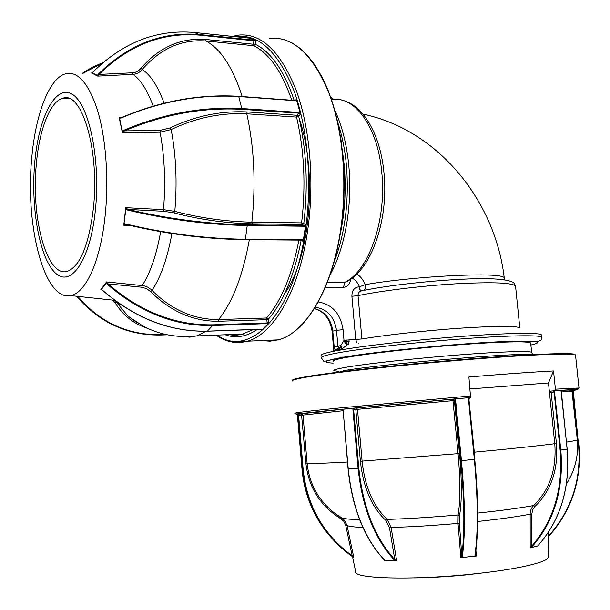 <?xml version="1.0" encoding="UTF-8"?>
<svg xmlns="http://www.w3.org/2000/svg" width="610" height="610" viewBox="0 0 610 610"><rect width="100%" height="100%" fill="white"/><g stroke="black" fill="none" stroke-linecap="round" stroke-linejoin="round"><path stroke-width="0.91" d="M298.26 115.648L298.549 116.495M299.167 118.363C318.1 173.568 309.834 258.777 284.557 293.768M530.715 343.354L530.669 342.95C529.167 341.005 499.742 341.653 458.003 344.871C416.325 348.074 369.782 353.312 348.066 357.125C337.124 359.054 332.13 360.502 333.075 361.463M457.996 431.171L458.598 431.102M456.25 413.031L456.852 412.962M512.339 341.875L512.766 341.181M348.607 344.276L347.708 344.429L342.256 348.737L335.538 349.957L334.166 346.716L340.746 345.618L344.002 340.288L361.913 338.954C384.857 335.073 425.574 330.582 460.146 328.188C496.624 325.847 516.51 325.748 519.804 327.89L515.549 286.037C512.133 282.643 492.232 281.904 455.838 283.802C421.35 285.854 380.808 290.81 358.032 295.644C358.062 292.785 359.366 291.161 361.959 290.787C392.497 284.214 454.13 278.206 486.864 278.671C495.724 278.808 503.113 279.51 509.037 280.791L512.362 282.049C513.178 281.843 514.238 283.17 515.549 286.037L515.618 286.731M521.771 341.859L521.847 341.036M530.883 345.039C548.756 341.066 529.716 339.694 481.458 342.767C433.42 345.801 368.936 352.664 342.058 357.445C324.436 360.662 321.485 362.553 333.22 363.11M341.783 100.162C363.156 104.508 380.594 134.757 384.033 173.431C388.692 220.073 371.444 269.894 345.977 281.995L347.265 281.301L345.123 282.117C368.692 270.84 386.717 220.347 381.829 172.874C378.017 127.437 354.89 95.64 332.282 99.644M334.204 346.991L335.637 346.488M346.678 344.238L346.945 341.272L344.375 341.394M327.296 282.399L345.123 282.117L343.361 287.371C347.631 286.875 350.026 284.176 350.544 279.258M363.712 290.421C365.367 289.201 365.855 287.287 365.176 284.695L359.435 286.761C357.917 282.834 355.493 279.944 352.153 278.084M333.312 347.441L333.167 350.43L335.538 349.957L333.708 348.051L333.472 346.945L334.166 346.716L332.801 331.131L336.522 330.338C334.28 316.643 327.166 308.957 315.164 307.28M318.252 301.942C332.244 304.398 340.517 313.631 343.064 329.652L336.522 330.338L337.894 346L339.389 349.24L340.746 345.618L342.256 348.737M347.708 344.429C346.114 344.391 344.879 343.011 344.002 340.288L343.064 329.652M348.333 344.299C346.892 344.063 346 342.637 345.649 340.014M358.726 343.804L358.329 343.819M356.941 342.95L355.752 339.564L351.894 296.285L358.032 295.644L361.913 338.954M361.577 290.825L359.93 289.613L359.061 286.769C354.28 287.401 351.886 290.573 351.894 296.285M512.011 341.882L510.204 341.303M334.196 346.998L334.776 346.632M333.167 350.43L333.67 347.997M348.112 344.337L348.684 341.257M512.194 341.875L511.409 341.226M356.842 274.012C360.632 276.513 363.415 280.074 365.176 284.695C408.86 276.627 505.316 271.031 504.287 278.236L504.386 278.778M31.644 159.21C35.121 116.792 48.068 80.413 64.149 74.252C77.012 69.975 88.13 81.984 97.508 110.273C105.934 138.135 108.969 179.325 105.149 215.604C100.505 261.255 85.545 293.41 70.569 295.598C44.522 301.409 25.155 226.295 31.644 159.21M124.287 223.344L124.211 224.091L125.995 224.023C166.133 233.66 205.982 238.739 245.555 239.257L302.247 239.577L303.338 240.134L305.579 225.692L304.321 226.234L247.492 225.532C207.812 224.762 167.834 219.608 127.543 210.061L127.879 209.421L125.698 207.667L123.761 225.258L126.064 224.427M121.39 117.89L119.087 117.356L122.45 132.812L124.471 130.891L160.14 130.334L170.129 127.925C195.017 116.007 220.675 110.677 247.081 111.927L246.798 113.811C220.98 112.56 195.772 117.814 171.158 129.564L160.056 132.195L122.45 132.812M91.569 72.956L92.537 72.903L91.569 72.956L97.646 76.12L97.356 75.411L98.469 73.962L99.018 74.443L97.547 76.006M95.389 210.107C100.825 159.195 88.785 102.907 71.82 94.054C54.923 84.394 38.407 118.371 34.678 163.305C30.752 208.155 39.513 257.664 55.014 272.647C70.409 288.339 90.188 261.156 95.389 210.107M36.295 164.547C30.912 218.891 47.344 279.022 67.916 271.137C80.36 265.64 88.839 244.77 93.36 208.544C99.91 151.318 81.892 90.57 62.906 98.218C50.012 101.245 39.154 130.014 36.295 164.547M267.271 323.605L267.378 322.919L269.063 322.339L268.636 323.338L267.271 323.605L212.615 325.534L212.707 324.833L267.378 322.919L266.623 319.907L268.301 319.32L266.562 318.001C281.286 300.882 292.083 274.866 298.961 239.944M266.288 319.404L268.209 319.404M301.996 224.442L302.186 222.909M296.986 117.09L296.559 115.885M131.63 319.068L132.339 319.457M121.367 305.084L116.571 302.392L127.932 316.071L136.739 322.446L127.948 316.087L143.358 326.289C159.713 334.814 177.502 338.016 196.717 335.896L206.241 331.238M147.673 328.416C133.765 323.918 122.9 315.339 115.084 302.697L112.728 300.112M115.084 302.697L116.571 302.392L115.549 300.974M105.987 283.261L101.428 289.536L102.976 290.596C135.237 318.367 170.037 331.886 207.369 331.161L212.615 325.534C175.047 326.167 140.003 312.465 107.474 284.435L105.804 282.956L100.81 289.681L101.679 289.659M102.122 289.925L101.001 289.597M107.474 284.435L107.985 283.871C140.384 311.794 175.291 325.45 212.707 324.833M171.89 233.546C167.43 258.228 160.804 277.176 152.004 290.375C171.631 309.949 193.835 319.678 218.609 319.556C232.608 302.08 242.856 275.453 249.353 239.669M266.623 319.907L266.562 318.001L218.609 319.556L218.395 321.279C193.263 321.44 170.693 311.565 150.678 291.656L146.606 288.637L141.863 287.241L142.199 285.488C150.35 272.891 156.495 254.965 160.643 231.708M105.804 282.956L106.453 281.911L107.985 283.871L141.863 287.241M150.678 291.656L152.004 290.375L150.83 289.262L147.475 287.035L143.739 285.732L106.453 281.911M127.543 210.061L125.858 209.123L124.036 223.245M303.338 240.134L302.873 241.255L301.904 239.944L245.38 239.631M304.321 226.234L304.138 225.555L305.518 224.259L305.579 225.692M300.181 112.995L296.643 100.345L295.606 100.742L238.937 96.54C199.447 94.215 160.27 101.336 121.398 117.921L119.629 118.233L120.879 124.875L122.488 131.386L124.082 130.189C163.129 113.643 202.459 106.422 242.056 108.542L298.869 112.431L300.181 112.995L300.25 114.428L298.694 116.357C306.548 150.09 308.256 185.73 303.81 223.275L302.43 224.571L301.599 222.871C305.976 185.73 304.291 150.472 296.544 117.097L297.2 115.13L298.694 116.357L296.544 117.097L246.798 113.811C254.271 147.986 255.956 184.106 251.846 222.177L252.296 223.839C225.814 223.245 199.691 219.585 173.919 212.859L174.803 211.357C200.072 217.961 225.753 221.575 251.846 222.177L301.599 222.871L305.518 224.259M173.919 212.859L163.724 211.281L163.488 209.649C165.745 182.55 164.601 156.732 160.056 132.195L160.14 130.334M170.129 127.925L171.158 129.564C176.069 155.458 177.281 182.718 174.803 211.357L163.488 209.649L125.698 207.667M121.398 117.921L121.581 117.661C160.27 101.161 199.272 94.062 238.586 96.388L238.716 96.296C199.31 93.97 160.232 101.077 121.466 117.616M248.804 38.049L193.843 32.429C156.656 29.349 123.25 42.357 93.627 71.462L93.597 71.5M98.469 73.962C128.336 44.591 161.978 31.438 199.394 34.511L255.376 40.283L249.017 38.033M93.627 71.462L92.179 72.72L97.356 75.411M153.156 106.087C147.46 90.371 140.735 79.796 132.972 74.351L132.5 72.788C135.839 72.552 138.63 71.088 140.879 68.396C158.981 47.328 180.545 37.683 205.547 39.452L205.906 40.969C181.422 39.185 160.224 48.686 142.298 69.471C139.797 72.46 136.686 74.084 132.972 74.351L97.646 76.12M255.376 40.283L255.872 41L199.546 35.128C162.275 32.071 128.763 45.178 99.018 74.443L132.5 72.788M253.707 43.996L255.415 44.324L253.813 45.719L253.447 44.233L253.996 40.077M295.606 100.742L238.884 96.41M124.082 130.189L124.471 130.891C163.358 114.421 202.52 107.23 241.949 109.327L238.716 96.296M125.995 224.023L126.209 224.472C166.156 234.072 205.829 239.12 245.228 239.631L302.484 240.134M301.195 239.959L301.18 240.241C294.218 275.659 283.253 302.019 268.301 319.32L269.063 322.339M102.976 290.596L102.938 290.673C135.176 318.428 169.961 331.939 207.301 331.207L262.613 329.286L268.636 323.338M295.332 100.498L296.094 99.537L296.643 100.345M302.873 241.255L301.18 240.241M262.613 329.286L261.911 329.103M456.295 407.205L455.7 407.274M455.578 399.893L454.374 400.023M458.049 425.399L457.447 425.46M457.34 418.063L456.745 418.132M459.803 443.638L459.208 443.699M459.094 436.28L458.499 436.348M460.855 454.557L460.253 454.618M567.109 449.151L560.826 450.05C563.945 488.808 554.414 520.948 532.225 546.468L531.668 546.156L530.204 547.849L534.329 546.857L537.86 545.874L538.638 544.852C560.735 519.506 570.228 487.603 567.109 449.151L561.23 390.324L554.406 390.789L560.826 450.05L560.14 450.111L554.109 392.062L549.488 392.741L548.474 382.973L553.537 370.971C533.277 371.993 505.072 373.999 468.907 376.988L470.562 397.507L338.154 409.63C306.838 412.779 293.242 414.419 297.383 414.533M553.537 370.971L555.428 389.18L554.528 390.743L550.578 391.14L554.406 390.789M352.519 556.678L355.676 571.677C352.687 578.493 410.072 580.461 469.799 574.338C513.696 570.045 546.735 562.664 548.077 557.601L548.1 556.434M532.225 546.468L530.982 547.62L537.997 545.866M462.395 556.389L461.8 557.418L468.511 556.861L475.236 556.099L474.938 555.153C478.248 531.783 478.049 499.872 474.351 459.429L468.472 398.993L468.876 397.667L454.961 398.871L455.609 400.107L461.434 460.603C465.11 501.092 465.43 533.018 462.395 556.389L461.808 556.015L460.847 557.578L476.334 556.053L475.93 550.502M490.958 571.928L466.68 574.856C448.075 576.679 430.5 577.693 413.954 577.899M357.506 409.341L353.602 409.394L358.825 468.396C362.973 507.55 374.959 537.936 394.784 559.545L396.698 560.941L391.109 527.459L389.477 527.772L385.947 520.528C371.803 507.345 363.285 487.596 360.403 461.274L362.104 461.114C364.887 486.894 373.259 506.323 387.22 519.407L391.109 527.459C411.323 526.887 433.626 525.538 458.026 523.395L458.102 514.962C460.474 500.741 460.458 480.299 458.072 453.649L362.104 461.114L357.506 409.341L356.484 407.907L453.039 399.085L452.978 400.656L357.506 409.341M343.064 410.408L342.012 409.272L342.622 409.203L343.133 410.4L348.272 469.021C352.389 508.084 364.414 538.386 384.361 559.934L384.102 559.667M384.361 559.934L384.902 560.842L384.437 560.895L384.178 559.866C364.223 538.302 352.191 508.023 348.089 469.029L358.116 468.465L352.9 409.455L353.198 408.166L342.622 409.203M362.881 527.459C354.723 527.116 349.454 526.476 347.067 525.523L353.777 557.365L352.191 555.878L345.687 525.08L343.689 521.184L340.853 518.759C320.265 505.995 308.614 487.481 305.877 463.219L307.097 463.142C309.339 484.599 319.144 501.755 336.522 514.604L344.597 520.414L347.067 525.523L345.832 525.698M384.437 560.895L384.064 559.744M460.847 557.578L458.026 523.395L459.406 523.525L459.521 515.93C461.938 501.428 461.93 480.634 459.498 453.558L458.072 453.649L452.978 400.656L454.42 400.251L453.039 399.085L454.961 398.871M477.691 513.071C501.054 510.623 519.72 508.107 533.674 505.53C531.409 507.718 530.235 510.6 530.159 514.192C516.983 516.716 499.483 519.148 477.668 521.481M475.32 554.886L476.067 556.091M474.069 452.201L475.503 467.435M551.15 392.596L556.434 443.569C558.386 469.578 551.242 490.516 534.993 506.391L533.674 505.53C549.64 489.952 556.671 469.349 554.764 443.714C535.488 446.169 508.679 448.99 474.313 452.178L468.915 399.275M530.204 547.849L530.159 514.192L531.806 514.192L532.644 509.815L534.993 506.391M384.757 560.895L396.431 560.948M352.336 556.023L353.647 557.296M561.101 391.559L561.23 390.324M571.837 390.537L573.24 390.362L578.524 444.911L572.904 391.529L572.241 391.589M352.084 556.03L353.243 557.189L351.878 556.228C342.919 549.869 334.989 542.374 328.096 533.758C313.357 514.962 304.893 493.673 302.72 469.868L298.054 414.152L297.36 414.358L302.026 469.532C304.184 493.109 312.564 514.207 327.166 532.82L335.462 542.137M351.878 556.228L352.191 555.878C323.323 534.459 306.998 505.781 303.208 469.845L302.026 469.532C304.184 493.109 312.564 514.199 327.166 532.82L328.096 533.758C334.989 542.374 342.919 549.869 351.886 556.228M298.122 415.311L298.61 415.265L303.208 469.845M298.054 414.152L298.572 414.091L298.61 415.265L301.576 415.013L301.538 413.839L302.171 413.931L303.033 415.105L307.097 463.142C310.749 463.707 324.215 463.333 347.479 462.014M301.576 415.013L305.877 463.219M384.902 560.842L395.493 560.887L394.243 559.972L394.784 559.545L389.477 527.772M352.9 409.455L353.602 409.394M468.472 398.993L468.884 398.963L474.755 459.368L461.434 460.603L460.832 460.634L455.014 400.16L454.42 400.251M474.938 555.153L475.327 554.688C478.629 531.417 478.438 499.643 474.755 459.376L468.884 398.963L470.013 397.575L468.876 398.963M468.876 397.667L469.936 397.583M469.204 397.979L469.166 399.253L469.059 398.178M469.784 397.621L470.524 397.514M548.474 382.973L470.074 388.959M554.795 392.001L554.109 392.062L553.361 390.873M571.776 390.476L573.24 390.362M298.557 414.266L298.054 414.304M353.198 408.166L356.484 407.907M556.434 443.569L554.764 443.714L549.488 392.741L550.578 391.14M460.695 452.872L460.092 452.94M456.433 408.601L455.83 408.67M458.171 426.68L457.569 426.741M459.917 444.804L459.315 444.865M338.825 371.429L333.883 370.705C332.946 369.896 337.963 368.592 348.92 366.801C370.674 363.263 417.27 358.192 458.979 354.921C500.741 351.635 530.159 350.712 531.638 352.351L532.53 354.364M341.501 371.498L340.494 371.482M343.224 370.705C385.352 363.636 519.392 352.389 535.618 354.494M342.423 150.815L344.269 165.706C346.305 189.786 344.856 213.126 339.907 235.742M333.868 262.689C345.008 233.95 349.21 201.651 346.472 165.806C345.046 150.235 342.202 136 337.94 123.098M541.596 335.378L541.543 334.875C539.888 332.465 507.001 332.946 460.131 336.514C413.321 340.067 361.265 346.099 337.406 350.552C325.519 352.793 320.113 354.494 321.188 355.668M541.543 334.875L541.779 337.17C542.107 340.258 539.804 341.608 534.871 341.211L505.316 341.455C485.468 342.439 462.708 344.01 437.034 346.175L366.366 353.792L341.768 357.445L325.717 361.074L323.628 361.189L321.386 357.917C320.311 356.789 325.725 355.119 337.612 352.923C361.478 348.539 413.557 342.553 460.367 338.985C507.253 335.401 540.132 334.844 541.779 337.17L541.779 337.734M530.692 341.158L526.11 342.042M337.231 359.343L332.671 359.298M334.196 347.044L338.024 346.739M341.798 346.541L340.243 346.617L341.813 346.556M343.361 287.371L325.138 287.699M340.502 357.178L348.615 357.025M460.268 344.261L440.832 346.274M420.732 348.119L400.831 349.713M314.402 308.515C324.886 311.435 331.024 318.977 332.801 331.131L332.114 331.398L333.472 346.922M346.831 339.961L346.945 341.272M346.976 341.935L348.706 341.516M344.879 346.411L343.987 346.617M342.05 347.098L339.77 347.746M338.58 348.157C336.011 349.149 335.82 349.911 338.016 350.445M253.432 44.858L254.644 44.133M319.907 73.398C341.12 110.021 349.896 176.908 340.144 233.851M261.797 340.571L269.978 341.188L278.282 339.854C304.52 333.266 330.635 292.03 339.961 233.996C347.83 186.187 343.468 131.424 329.011 93.239C312.869 54.488 293.044 36.181 269.544 38.308M232.471 36.394L238.495 35.098C261.309 32.81 280.592 51.331 296.353 90.654C310.475 129.419 314.79 185.112 307.188 233.714C298.183 292.716 272.822 334.57 247.363 341.196L233.447 342.248M217.122 335.081C248.926 358.253 292.503 316.613 304.985 233.233C312.579 184.525 308.096 128.687 293.776 90.227C277.779 51.255 258.388 33.42 235.59 36.714M119.087 117.356L122.114 117.326M167.041 334.791L162.489 334.966C131.287 335.935 104.676 325.206 82.647 302.789C104.645 325.183 131.226 335.896 162.397 334.936L165.828 334.532M77.867 296.384C100.215 322.842 128.474 335.599 162.649 334.654M84.241 304.459L76.128 296.193L82.647 302.789L77.096 296.3M228.399 334.631L234.835 335.294L241.354 334.577L253.546 329.453M182.985 336.613L189.809 337.132L196.717 335.896L243.535 334.028L235.971 335.294L228.483 334.631M113.712 300.219L115.191 300.715M101.794 289.781L100.81 289.681M130.639 225.57L123.761 225.258M302.247 239.577L302.019 239.959M126.11 224.472C166.126 234.087 205.867 239.143 245.334 239.654L247.317 224.838L304.138 225.555L302.43 224.571M163.724 211.281L127.879 209.421C167.994 218.914 207.804 224.053 247.317 224.838M248.133 38.003L193.789 32.429C156.595 29.356 123.189 42.364 93.582 71.462M82.319 73.345L92.148 67.344L102.884 62.655M102.358 63.112L82.975 73.314M199.546 35.128L199.394 34.511L193.843 32.429M140.879 68.396L142.298 69.471C150.693 75.129 157.959 86.361 164.082 103.166M242.2 96.548C232.692 67.268 220.599 48.747 205.906 40.969L253.813 45.719C269.223 53.428 281.866 71.599 291.763 100.231M255.872 41L255.415 44.324C271.229 52.185 284.153 70.882 294.203 100.414M205.547 39.452L253.447 44.233M298.869 112.431L298.755 113.193L241.949 109.327M300.25 114.428L298.755 113.193L297.2 115.13M247.081 111.927L296.841 115.267M302.064 224.495L252.296 223.839M266.334 319.678L218.395 321.279M261.652 329.148L207.186 331.169M257.45 329.308C246.562 336.789 235.818 338.611 225.22 334.76M166.919 334.76L162.542 334.928M340.121 233.988C334.722 265.274 325.801 290.566 313.365 309.872M276.246 339.938L264.58 340.449M292.8 380.32C288.255 377.674 370.049 367.151 458.59 359.847C527.497 354.059 576.724 352.176 575.116 354.753M575.55 355.378L575.505 354.951C574.407 352.702 525.507 354.715 458.735 360.327C414.975 363.979 368.707 368.722 337.368 372.687C305.846 376.782 290.909 379.557 292.541 381.029M470.562 397.507L329.53 410.484C297.466 413.923 293.075 414.647 295.248 413.252C293.7 412.863 308.767 411.071 340.449 407.876L470.752 395.928M555.428 389.18L578.997 387.998C578.394 389.165 570.236 390.072 554.528 390.743M562.984 390.308L562.046 390.415M571.867 390.575C583.808 389.058 577.967 389.127 554.33 390.781M298.069 414.541L298.557 414.525M322.133 411.834L310.856 412.596M343.133 410.4L348.089 469.021M360.403 461.274L355.805 409.485M572.233 391.551L561.2 391.925M577.281 439.513L577.312 439.81C576.732 440.328 573.103 441.091 566.438 442.113M363.895 529.312C355.477 511.279 350.247 491.187 348.203 469.029M340.853 518.759L341.524 517.814L342.187 518.035C345.062 518.881 350.864 519.415 359.595 519.644M385.947 520.528L387.22 519.407C408.586 518.721 432.208 517.242 458.102 514.962L459.521 515.93M459.406 523.525L461.808 556.015C464.82 532.743 464.492 500.947 460.832 460.634M531.806 514.192L531.668 546.156C553.758 520.734 563.251 488.717 560.14 450.111M538.676 544.829C560.796 519.476 570.289 487.581 567.178 449.143L561.101 391.567M561.322 390.415C572.775 389.698 576.221 389.691 571.684 390.4M548.512 536.129C571.539 510.12 581.543 479.712 578.524 444.911M578.524 444.858L578.844 444.865C581.879 479.925 571.768 510.517 548.504 536.647M298.572 414.091L342.256 409.295M342.98 410.743L301.82 415.219M394.243 559.972C374.327 538.279 362.287 507.779 358.116 468.465L358.825 468.396M454.397 400.518L459.498 453.558M530.669 342.95L531.638 352.351M334.654 109.846C342.088 125.774 346.831 144.631 348.882 166.431C352.519 205.585 344.963 248.262 329.949 275.186M519.75 327.326L519.285 322.774M334.959 346.869L338.024 346.724M333.007 99.56L330.3 96.174M460.535 344.246L441.541 346.213M420.023 348.188L400.564 349.743M332.114 331.36C330.147 319.06 324.223 311.474 314.341 308.607M348.989 339.861L349.118 341.333M339.427 348.958L340.624 346.617M504.783 279.807L504.287 278.236C495.533 201.78 439.284 130.258 362.958 114.093M283.307 39.345L291.74 42.73L299.967 48.236L307.852 55.845L315.271 65.506L322.088 77.127L328.18 90.555L333.418 105.621L337.719 122.084L340.982 139.698L343.14 158.15L344.147 177.136L343.987 196.321L342.667 215.368L340.212 233.943C330.879 291.946 304.748 333.243 278.282 339.854L247.363 341.196C236.291 344.101 225.83 342.08 215.986 335.126M267.889 318.595L266.296 318.649M102.983 62.571L92.171 67.298L82.289 73.345M295.37 100.498L238.777 96.296M69.349 98.652L62.906 98.218M70.569 295.598L114.665 300.318M575.505 354.951L578.997 387.998M548.077 557.601L548.596 532.034M561.299 390.461C567.269 389.904 570.808 389.973 571.921 390.659L577.312 439.81C578.669 455.777 575.055 470.462 566.469 483.852M336.522 514.604L342.187 518.035L336.552 514.626M532.865 547.223L531.226 547.612M578.859 444.865C581.894 479.933 571.776 510.532 548.504 536.67M297.482 415.494L302.026 469.532M298.572 414.099L302.171 413.931C305.351 413.161 318.717 411.62 342.279 409.31M342.065 409.264L342.957 410.423M453.497 399.131L356.575 407.907M475.327 554.879C478.644 531.524 478.461 499.689 474.763 459.376"/></g></svg>
